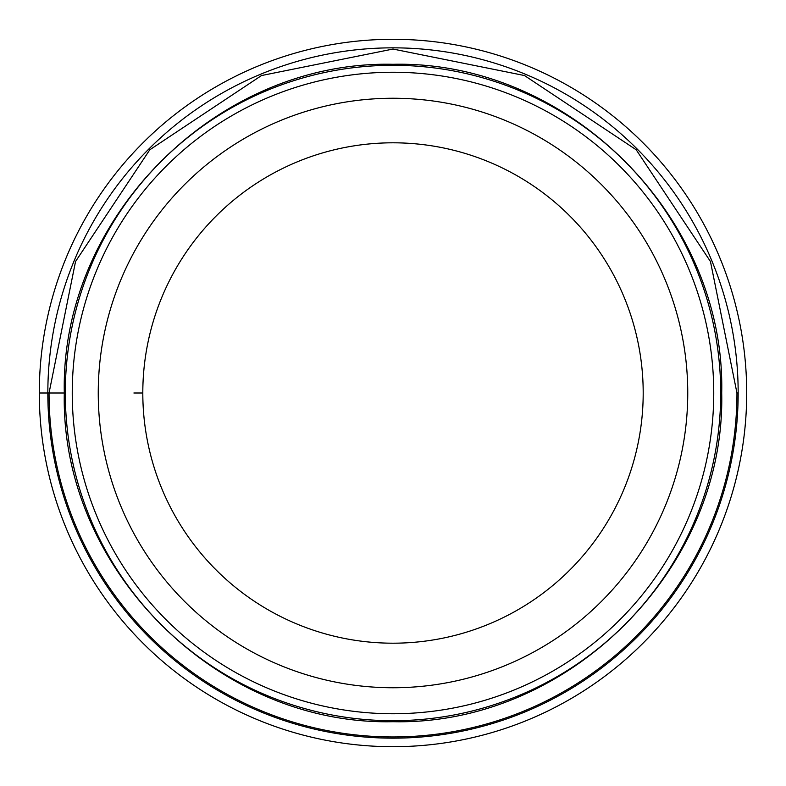 <?xml version="1.0" encoding="UTF-8"?>
<svg xmlns="http://www.w3.org/2000/svg" width="786" height="786" viewBox="0 0 786 786"><rect width="100%" height="100%" fill="white"/><g stroke="black" fill="none" stroke-linecap="round" stroke-linejoin="round"><path stroke-width="1.18" d="M746.7 393A353.7 353.7 0 0 1 393 746.7A353.7 353.7 0 0 1 39.3 393A353.7 353.7 0 0 0 393 746.7A353.7 353.7 0 0 0 746.7 393A353.7 353.7 0 0 0 393 39.3A353.7 353.7 0 0 0 39.3 393L65.297 393A327.703 327.703 0 0 0 392.705 720.703A327.703 327.703 0 0 0 720.703 393A327.703 327.703 0 0 0 393.295 65.297A327.703 327.703 0 0 0 65.297 393A327.703 327.703 0 0 0 392.705 720.703A327.703 327.703 0 0 0 720.703 393L721.705 393C725.763 568.7 568.7 725.763 393 721.695C217.3 725.763 60.237 568.7 64.305 393C60.227 217.3 217.29 60.227 393 64.295C568.71 60.227 725.773 217.3 721.705 393M49.046 393L75.544 261.502L149.792 149.792L261.502 75.544L393 49.046L524.498 75.544L636.208 149.792L710.456 261.502L736.954 393A343.954 343.954 0 0 1 393 736.954A343.954 343.954 0 0 1 49.046 393L47.838 393A345.162 345.162 0 0 0 393 738.162A345.162 345.162 0 0 0 738.162 393A345.162 345.162 0 0 0 393 47.838A345.162 345.162 0 0 0 47.838 393M393 142.806A250.194 250.194 0 0 0 142.806 393A250.194 250.194 0 0 0 393 643.194A250.194 250.194 0 0 0 643.194 393A250.194 250.194 0 0 0 393 142.806M687.75 393A294.75 294.75 0 0 0 393 98.25A294.75 294.75 0 0 0 98.25 393A294.75 294.75 0 0 0 393 687.75A294.75 294.75 0 0 0 687.75 393M133.885 393L142.806 393M736.954 393L738.162 393M72.253 392.42A320.747 320.747 0 0 1 393.295 72.253A320.747 320.747 0 0 1 713.747 393.58A320.747 320.747 0 0 1 392.705 713.747A320.747 320.747 0 0 1 72.253 392.42"/></g></svg>
